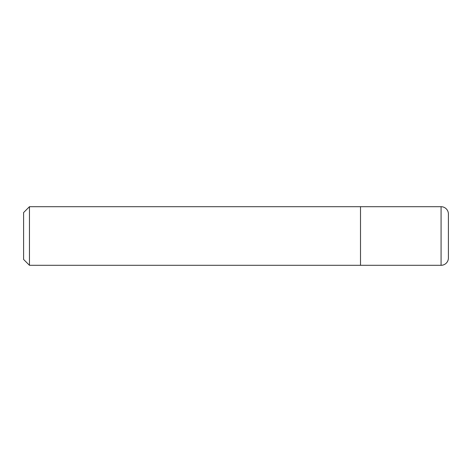 <?xml version="1.0" encoding="UTF-8"?>
<svg xmlns="http://www.w3.org/2000/svg" width="472" height="472" viewBox="0 0 472 472"><rect width="100%" height="100%" fill="white"/><g stroke="black" fill="none" stroke-linecap="round" stroke-linejoin="round"><path stroke-width="0.71" d="M29.459 265.299L23.6 259.435L23.6 212.565L29.459 206.701L29.459 265.299L441.078 265.299A7.322 7.322 0 0 0 448.4 257.972L448.4 214.028L448.4 257.972M29.459 206.701L360.508 206.701L360.508 265.299L360.508 206.701L441.078 206.701A7.322 7.322 0 0 1 448.4 214.028M441.078 206.701L441.078 265.299"/></g></svg>
